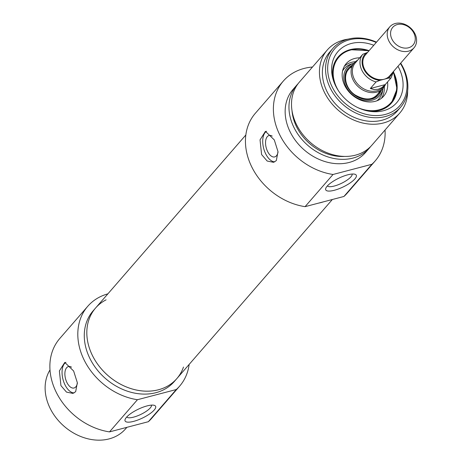 <?xml version="1.0" encoding="UTF-8"?>
<svg xmlns="http://www.w3.org/2000/svg" width="462" height="462" viewBox="0 0 462 462"><rect width="100%" height="100%" fill="white"/><g stroke="black" fill="none" stroke-linecap="round" stroke-linejoin="round"><path stroke-width="0.69" d="M323.446 201.842A53.811 42.862 -139 0 1 318.555 203.124A53.811 42.862 -139 0 0 321.032 202.552A53.811 42.862 -139 0 0 323.446 201.842M106.087 299.832A53.811 42.862 41 0 0 95.582 308.021A53.811 42.862 41 0 0 92.111 354.868A53.811 42.862 41 0 0 176.848 378.586A53.811 42.862 41 0 0 183.483 367.036M408.524 51.161A16.014 12.757 41 0 0 413.992 47.834A16.014 12.757 41 0 0 410.262 27.703A16.014 12.757 41 0 0 389.807 26.836A16.014 12.757 41 0 0 390.812 44.081A16.014 12.757 41 0 0 408.524 51.161M408.477 47.782A13.456 10.713 -139 0 1 390.581 32.86A13.456 10.713 -139 0 1 409.678 27.853A13.456 10.713 -139 0 1 408.477 47.782M389.807 26.836L365.419 54.914A16.014 12.757 41 0 0 366.43 72.159A16.014 12.757 41 0 0 384.141 79.245A16.014 12.757 41 0 0 389.605 75.918L413.992 47.834M388.34 78.142L390.956 78.02L385.244 84.604L370.333 88.513L376.051 81.93L379.937 80.348L388.34 78.142A16.817 13.392 -139 0 0 392.284 72.834M367.55 52.466L362.803 54.273L357.363 60.539M385.244 84.604L381.849 87.647L378.234 89.264L374.266 89.588L370.333 88.513M357.675 60.175A19.219 15.31 41 0 0 354.198 62.953A19.219 15.31 41 0 0 355.405 83.651A19.219 15.31 41 0 0 376.657 92.152A19.219 15.31 41 0 0 383.223 88.155A19.219 15.31 41 0 0 385.487 84.321M357.218 60.695L355.353 62.849A18.416 14.668 41 0 0 356.508 82.681A18.416 14.668 41 0 0 376.877 90.823A18.416 14.668 41 0 0 383.165 87L385.037 84.846M352.142 63.773A23.036 18.347 41 0 0 351.819 63.86L353.927 63.265A21.46 17.094 41 0 0 346.026 86.567A21.46 17.094 41 0 0 372.326 100.144A21.46 17.094 41 0 0 382.946 88.473L382.657 90.639A23.036 18.347 41 0 1 376.911 100.797M359.731 57.814A24.827 19.774 41 0 0 354.672 58.466A24.827 19.774 41 0 0 345.72 64.201A24.827 19.774 41 0 0 351.98 94.825A24.827 19.774 41 0 0 383.177 96.731A24.827 19.774 41 0 0 387.537 81.959M350.115 49.769A35.233 28.061 41 0 0 338.144 57.017M393.636 72.355A35.233 28.061 -139 0 1 391.418 103.141A35.233 28.061 -139 0 1 379.389 110.464A35.233 28.061 -139 0 1 369.508 111.296M333.212 79.782A35.233 28.061 -139 0 1 338.207 56.941A35.233 28.061 -139 0 1 369.109 50.67M373.793 45.276A38.935 31.006 41 0 0 332.802 78.344A38.935 31.006 41 0 0 370.986 111.498A38.935 31.006 41 0 0 383.46 110.73A38.935 31.006 41 0 0 397.978 66.28M400.421 63.461A43.243 34.442 -139 0 1 385.239 114.449A43.243 34.442 -139 0 1 327.945 73.175A43.243 34.442 -139 0 1 376.235 42.464M376.501 42.157A44.843 35.718 41 0 0 332.859 48.446A44.843 35.718 41 0 0 335.678 96.731A44.843 35.718 41 0 0 385.268 116.563A44.843 35.718 41 0 0 400.577 107.253A44.843 35.718 41 0 0 400.687 63.161M400.577 107.253L397.407 110.909A44.843 35.718 -139 0 1 382.091 120.224A44.843 35.718 -139 0 1 332.501 100.393A44.843 35.718 -139 0 1 329.683 52.102L332.859 48.446M407.651 90.789A48.048 38.265 -139 0 1 399.826 113.005A48.048 38.265 -139 0 1 383.42 122.984A48.048 38.265 -139 0 1 330.284 101.738A48.048 38.265 -139 0 1 327.263 50A48.048 38.265 -139 0 1 348.163 39.131M399.826 113.005L371.881 145.184A48.048 38.265 -139 0 1 355.48 155.163A48.048 38.265 -139 0 1 302.344 133.916A48.048 38.265 -139 0 1 299.324 82.178L327.263 50M344.716 156.422A44.843 35.718 -139 0 1 292.007 110.655M370.57 146.604A48.048 38.265 -139 0 1 369.346 148.111A48.048 38.265 -139 0 1 352.939 158.091A48.048 38.265 -139 0 1 299.803 136.839A48.048 38.265 -139 0 1 296.783 85.106A48.048 38.265 -139 0 1 298.1 83.68M369.346 148.111L365.534 152.495A48.048 38.265 -139 0 1 349.128 162.474A48.048 38.265 -139 0 1 295.992 141.228A48.048 38.265 -139 0 1 292.977 89.489L296.783 85.106M385.042 130.03A60.863 48.47 -139 0 1 375.208 160.897A60.863 48.47 -139 0 1 371.87 164.299L333.015 174.48A60.863 48.47 -139 0 1 280.671 136.637A60.863 48.47 -139 0 1 283.298 81.093A60.863 48.47 -139 0 1 312.479 67.025M371.87 164.299L343.924 196.471A60.863 48.47 41 0 0 347.268 193.076L375.208 160.897M283.298 81.093L255.359 113.265A60.863 48.47 41 0 0 252.731 168.815A60.863 48.47 41 0 0 305.076 206.658L333.015 174.48M261.596 154.545L260.037 139.853L265.436 131.335L274.295 139.922L277.991 151.611L276.328 160.597L273.556 162.318L267.157 161.03L261.596 154.545M266.568 131.248A16.014 8.507 -104.7 0 0 263.698 148.516A16.014 8.507 -104.7 0 0 274.769 161.844M272.199 136.111A11.076 5.885 -104.7 0 0 269.075 135.487A11.076 5.885 -104.7 0 0 267.302 136.637A11.076 5.885 -104.7 0 0 266.765 149.526A11.076 5.885 -104.7 0 0 274.694 156.918A11.076 5.885 -104.7 0 0 276.467 155.763A11.076 5.885 -104.7 0 0 278.037 151.998M305.076 206.658L343.924 196.471M327.142 186.186A16.921 4.891 154.4 0 0 325.826 188.19A16.921 4.891 154.4 0 0 343.127 186.966A16.921 4.891 154.4 0 0 354.926 174.249A16.921 4.891 154.4 0 0 341.06 177.16A16.921 4.891 154.4 0 0 327.142 186.186M352.131 174.041A13.721 3.967 -25.6 0 1 341.401 183.362A13.721 3.967 -25.6 0 1 327.414 185.886M151.472 405.128A13.721 3.967 -25.6 0 1 150.271 407.923A13.721 3.967 -25.6 0 1 137.387 415.898A13.721 3.967 -25.6 0 1 126.755 416.972M154.221 410.002A16.921 4.891 154.4 0 0 154.262 405.336A16.921 4.891 154.4 0 0 138.242 409.228A16.921 4.891 154.4 0 0 125.167 419.277A16.921 4.891 154.4 0 0 135.655 420.778A16.921 4.891 154.4 0 0 154.221 410.002M176.288 389.53L137.439 399.717A60.863 48.47 -139 0 1 85.095 361.873A60.863 48.47 -139 0 1 87.722 306.323L59.783 338.502A60.863 48.47 41 0 0 57.155 394.046A60.863 48.47 41 0 0 109.5 431.895L148.348 421.708A60.863 48.47 41 0 0 151.692 418.306L179.631 386.134A60.863 48.47 -139 0 1 176.288 389.53L148.348 421.708M109.5 431.895L137.439 399.717M87.722 306.323A60.863 48.47 -139 0 1 107.889 293.849M189.154 364.414A60.863 48.47 -139 0 1 179.631 386.134M60.938 385.631L59.379 370.934L64.778 362.422L73.637 371.003L77.333 382.698L75.67 391.684L72.898 393.405L66.499 392.111L60.938 385.631M74.111 392.925A16.014 8.507 75.3 0 1 63.04 379.602A16.014 8.507 75.3 0 1 65.91 362.329M77.379 383.085A11.076 5.885 75.3 0 1 75.808 386.85A11.076 5.885 75.3 0 1 74.035 387.999A11.076 5.885 75.3 0 1 66.106 380.613A11.076 5.885 75.3 0 1 66.644 367.723A11.076 5.885 75.3 0 1 68.416 366.568A11.076 5.885 75.3 0 1 71.541 367.198M176.848 378.586L174.307 381.514A53.811 42.862 -139 0 1 155.937 392.688A53.811 42.862 -139 0 1 96.425 368.89A53.811 42.862 -139 0 1 93.041 310.943L95.582 308.021A53.811 42.862 41 0 0 98.966 365.968A53.811 42.862 41 0 0 158.478 389.761A53.811 42.862 41 0 0 176.848 378.586L332.345 199.509M49.988 369.947A48.048 38.265 41 0 0 57.929 420.068A48.048 38.265 41 0 0 109.101 438.9A48.048 38.265 41 0 0 125.508 428.921L126.883 427.333M379.937 80.348A16.817 13.392 -139 0 1 363.733 69.029A16.817 13.392 -139 0 1 366.689 52.691M362.803 54.273A18.416 14.668 41 0 0 361.786 70.103A18.416 14.668 41 0 0 376.051 81.93M370.951 98.747A19.237 15.321 41 0 0 377.939 94.236M352.148 65.315A20.178 16.072 41 0 0 347.771 87.572A20.178 16.072 41 0 0 371.794 99.035A20.178 16.072 41 0 0 381.173 90.517M351.819 63.86A23.036 18.347 41 0 0 342.573 70.975M355.445 61.712A24.596 19.589 41 0 0 351.594 62.318A24.596 19.589 41 0 0 344.363 66.222M381.364 98.354A24.596 19.589 41 0 0 384.28 86.746M368.861 50.953A34.592 27.553 41 0 0 350.629 50.029A34.592 27.553 41 0 0 338.6 91.002M357.64 107.536A34.592 27.553 41 0 0 389.732 103.979A34.592 27.553 41 0 0 393.508 72.921M245.836 134.985L95.582 308.021M393.838 71.05L390.968 78.009M377.073 95.241L383.223 88.155M348.048 70.039L354.198 62.953M351.565 66.961C342.377 71.662 343.982 87.485 354.937 94.866C366.233 101.317 374.463 100.133 379.625 91.326M338.08 57.086C341.251 53.477 345.293 51.016 350.213 49.7L369.063 50.722M391.354 103.217L397.014 89.074L393.612 72.465"/></g></svg>
